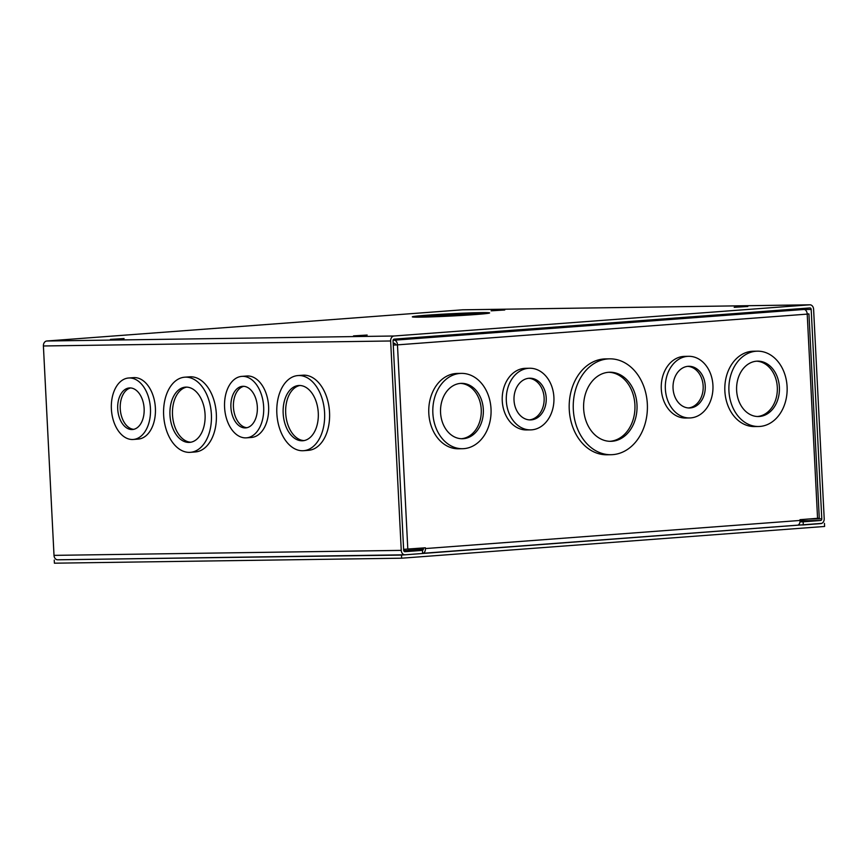 <?xml version="1.0" encoding="UTF-8"?>
<svg xmlns="http://www.w3.org/2000/svg" width="868" height="868" viewBox="0 0 868 868"><rect width="100%" height="100%" fill="white"/><g stroke="black" fill="none" stroke-linecap="round" stroke-linejoin="round"><path stroke-width="1.3" d="M491.114 310.82L504.742 309.984L491.114 310.82M110.453 339.388L124.081 338.553L110.453 339.388M353.526 335.883L367.153 335.048L353.526 335.883M734.176 307.326L747.815 306.491L734.176 307.326M132.478 439.501A30.825 19.508 85.7 0 1 111.419 409.609A30.825 19.508 85.7 0 1 128.616 378.003A30.825 19.508 85.7 0 1 129.365 377.971A30.825 19.508 85.7 0 1 150.414 407.862A30.825 19.508 85.7 0 1 133.227 439.468A30.825 19.508 85.7 0 1 132.478 439.501M128.616 378.003L133.563 377.634A30.825 19.508 85.7 0 1 134.312 377.602A30.825 19.508 85.7 0 1 155.361 407.493A30.825 19.508 85.7 0 1 138.175 439.099L133.227 439.468M189.419 452.369A37.671 23.848 85.7 0 1 163.683 415.826A37.671 23.848 85.7 0 1 184.7 377.2A37.671 23.848 85.7 0 1 185.611 377.157A37.671 23.848 85.7 0 1 211.347 413.7A37.671 23.848 85.7 0 1 190.342 452.326A37.671 23.848 85.7 0 1 189.419 452.369M184.7 377.2L189.647 376.831A37.671 23.848 85.7 0 1 190.559 376.788A37.671 23.848 85.7 0 1 216.295 413.331A37.671 23.848 85.7 0 1 195.289 451.957L190.342 452.326M302.628 450.742A37.671 23.848 85.7 0 1 276.892 414.199A37.671 23.848 85.7 0 1 297.898 375.573A37.671 23.848 85.7 0 1 298.82 375.529A37.671 23.848 85.7 0 1 324.556 412.072A37.671 23.848 85.7 0 1 303.54 450.698A37.671 23.848 85.7 0 1 302.628 450.742M297.898 375.573L302.845 375.204A37.671 23.848 85.7 0 1 303.767 375.16A37.671 23.848 85.7 0 1 329.504 411.703A37.671 23.848 85.7 0 1 308.487 450.329L303.54 450.698M245.677 437.873A30.825 19.508 85.7 0 1 224.617 407.982A30.825 19.508 85.7 0 1 241.814 376.376A30.825 19.508 85.7 0 1 242.563 376.343A30.825 19.508 85.7 0 1 263.622 406.235A30.825 19.508 85.7 0 1 246.425 437.841A30.825 19.508 85.7 0 1 245.677 437.873M241.814 376.376L246.762 376.007A30.825 19.508 85.7 0 1 247.51 375.963A30.825 19.508 85.7 0 1 268.57 405.866A30.825 19.508 85.7 0 1 251.373 437.472L246.425 437.841M131.969 429.551A20.854 13.204 -94.3 0 0 132.478 429.53A20.854 13.204 -94.3 0 0 144.11 408.144A20.854 13.204 -94.3 0 0 129.864 387.92A20.854 13.204 -94.3 0 0 129.354 387.942A20.854 13.204 -94.3 0 0 117.733 409.327A20.854 13.204 -94.3 0 0 131.969 429.551M188.92 442.42A27.7 17.534 -94.3 0 0 189.593 442.387A27.7 17.534 -94.3 0 0 205.043 413.982A27.7 17.534 -94.3 0 0 186.121 387.117A27.7 17.534 -94.3 0 0 185.448 387.139A27.7 17.534 -94.3 0 0 169.998 415.544A27.7 17.534 -94.3 0 0 188.92 442.42M302.118 440.781A27.7 17.534 -94.3 0 0 302.791 440.76A27.7 17.534 -94.3 0 0 318.241 412.354A27.7 17.534 -94.3 0 0 299.319 385.49A27.7 17.534 -94.3 0 0 298.646 385.511A27.7 17.534 -94.3 0 0 283.196 413.917A27.7 17.534 -94.3 0 0 302.118 440.781M245.177 427.924A20.854 13.204 -94.3 0 0 245.677 427.902A20.854 13.204 -94.3 0 0 257.308 406.517A20.854 13.204 -94.3 0 0 243.062 386.293A20.854 13.204 -94.3 0 0 242.563 386.314A20.854 13.204 -94.3 0 0 230.931 407.7A20.854 13.204 -94.3 0 0 245.177 427.924M46.796 341.005L462.481 309.811L809.725 304.82L394.039 336.003L46.796 341.005A4.709 3.646 89.2 0 0 43.4 345.974L54.011 555.368A4.709 3.646 89.2 0 0 57.711 559.806A4.709 3.646 89.2 0 0 57.885 559.795L404.792 554.804M809.117 518.999L821.79 518.814A1.584 1.226 -90.8 0 1 820.651 520.496L803.139 521.809L803.291 524.934L798.115 524.999M809.725 304.82A4.709 3.646 -90.8 0 1 809.887 304.809A4.709 3.646 -90.8 0 1 813.598 309.247L824.199 518.641A4.709 3.646 -90.8 0 1 820.803 523.61L803.291 524.934M821.79 518.814L811.189 309.431A1.584 1.226 -90.8 0 0 809.877 307.934L394.202 339.128A1.584 1.226 -90.8 0 0 393.052 340.798L403.663 550.193A1.584 1.226 -90.8 0 0 404.965 551.69L422.477 550.377L422.64 553.491L405.128 554.804A4.709 3.646 -90.8 0 1 404.955 554.815A4.709 3.646 -90.8 0 1 401.255 550.377L390.643 340.983A4.709 3.646 -90.8 0 1 394.039 336.003M803.139 521.809L799.992 521.852M403.739 550.637L422.477 550.377M130.634 387.953A20.854 13.204 -94.3 0 0 120.294 409.533A20.854 13.204 -94.3 0 0 133.737 429.334M186.718 387.117A27.7 17.534 -94.3 0 0 172.569 415.891A27.7 17.534 -94.3 0 0 190.851 442.213M299.927 385.49A27.7 17.534 -94.3 0 0 285.767 414.253A27.7 17.534 -94.3 0 0 304.06 440.586M243.832 386.314A20.854 13.204 -94.3 0 0 233.492 407.906A20.854 13.204 -94.3 0 0 246.946 427.707M647.333 404A47.946 37.085 -90.8 0 1 611.018 454.713A47.946 37.085 -90.8 0 1 573.314 409.555A47.946 37.085 -90.8 0 1 609.629 358.842A47.946 37.085 -90.8 0 1 647.333 404M611.018 454.713L606.949 454.778A47.946 37.085 -90.8 0 1 569.256 409.609A47.946 37.085 -90.8 0 1 605.571 358.896L609.629 358.842M553.903 397.284A30.825 23.837 -90.8 0 1 530.554 429.888A30.825 23.837 -90.8 0 1 506.326 400.853A30.825 23.837 -90.8 0 1 529.675 368.249A30.825 23.837 -90.8 0 1 553.903 397.284M530.554 429.888L526.496 429.942A30.825 23.837 -90.8 0 1 502.257 400.918A30.825 23.837 -90.8 0 1 525.607 368.314L529.675 368.249M491.017 408.871A37.671 29.143 -90.8 0 1 462.481 448.713A37.671 29.143 -90.8 0 1 432.861 413.233A37.671 29.143 -90.8 0 1 461.407 373.381A37.671 29.143 -90.8 0 1 491.017 408.871M462.481 448.713L458.423 448.778A37.671 29.143 -90.8 0 1 428.803 413.287A37.671 29.143 -90.8 0 1 457.338 373.435L461.407 373.381M712.932 385.349A30.825 23.837 -90.8 0 1 689.593 417.953A30.825 23.837 -90.8 0 1 665.355 388.918A30.825 23.837 -90.8 0 1 688.704 356.314A30.825 23.837 -90.8 0 1 712.932 385.349M689.593 417.953L685.525 418.018A30.825 23.837 -90.8 0 1 661.297 388.983A30.825 23.837 -90.8 0 1 684.635 356.379L688.704 356.314M787.092 386.651A37.671 29.143 -90.8 0 1 758.556 426.503A37.671 29.143 -90.8 0 1 728.936 391.012A37.671 29.143 -90.8 0 1 757.471 351.171A37.671 29.143 -90.8 0 1 787.092 386.651M758.556 426.503L754.487 426.557A37.671 29.143 -90.8 0 1 724.867 391.077A37.671 29.143 -90.8 0 1 753.402 351.225L757.471 351.171M636.993 404.781A34.546 26.724 89.2 0 0 609.824 372.231A34.546 26.724 89.2 0 0 583.654 408.785A34.546 26.724 89.2 0 0 610.822 441.324A34.546 26.724 89.2 0 0 636.993 404.781M609.781 441.313A34.546 26.724 89.2 0 0 634.909 404.803A34.546 26.724 89.2 0 0 608.783 372.274M546.211 397.859A20.854 16.123 89.2 0 0 529.816 378.22A20.854 16.123 89.2 0 0 514.019 400.278A20.854 16.123 89.2 0 0 530.413 419.917A20.854 16.123 89.2 0 0 546.211 397.859M529.371 419.884A20.854 16.123 89.2 0 0 544.127 397.891A20.854 16.123 89.2 0 0 528.775 378.285M483.324 409.446A27.7 21.429 89.2 0 0 461.548 383.352A27.7 21.429 89.2 0 0 440.564 412.647A27.7 21.429 89.2 0 0 462.34 438.741A27.7 21.429 89.2 0 0 483.324 409.446M461.299 438.731A27.7 21.429 89.2 0 0 481.241 409.479A27.7 21.429 89.2 0 0 460.507 383.396M705.239 385.934A20.854 16.123 89.2 0 0 688.845 366.285A20.854 16.123 89.2 0 0 673.047 388.343A20.854 16.123 89.2 0 0 689.442 407.982A20.854 16.123 89.2 0 0 705.239 385.934M688.4 407.96A20.854 16.123 89.2 0 0 703.156 385.956A20.854 16.123 89.2 0 0 687.803 366.35M779.388 387.226A27.7 21.429 89.2 0 0 757.612 361.142A27.7 21.429 89.2 0 0 736.628 390.437A27.7 21.429 89.2 0 0 758.404 416.531A27.7 21.429 89.2 0 0 779.388 387.226M757.363 416.51A27.7 21.429 89.2 0 0 777.305 387.258A27.7 21.429 89.2 0 0 756.57 361.186M423.389 547.947L423.421 548.587A1.584 1.009 85.7 0 1 422.532 550.193A1.584 1.009 85.7 0 1 422.499 550.193L408.123 550.399L423.367 549.249M422.629 553.307L422.651 553.307A4.709 2.984 -94.3 0 0 422.77 553.307A4.709 2.984 -94.3 0 0 425.407 548.565L425.363 547.795L403.62 549.346M393.106 340.223L394.235 340.202A4.709 2.984 85.7 0 1 397.468 344.867L393.269 344.997M395.482 344.889A1.584 1.009 -94.3 0 0 394.397 343.316L393.182 343.337M807.207 313.901L808.943 313.923L819.284 518.174L800.014 519.682L800.057 520.453A4.709 2.984 85.7 0 1 797.421 525.194A4.709 2.984 85.7 0 1 797.301 525.194L422.879 553.296M407.808 549.108L397.468 344.867L393.269 345.106M808.943 313.923L807.218 314.118A4.709 2.984 -94.3 0 0 803.996 309.464L786.158 309.713M342.22 555.715L347.862 555.629M133.867 558.71L139.509 558.634M821.746 523.382L401.493 555.075L57.798 559.806M824.437 523.339L824.6 526.464L401.645 558.2L401.493 555.075M401.645 558.2L54.402 563.191L54.25 560.077M421.002 317.135C427.002 317.124 453.063 316.202 475.577 314.531C497.418 312.871 489.335 312.447 480.937 312.643C474.948 312.654 448.886 313.576 426.372 315.247C404.521 316.896 412.604 317.33 421.002 317.135M416.749 317.156A36.608 1.085 177.1 0 1 427.815 316.136A36.608 1.085 177.1 0 1 479.277 313.684A36.608 1.085 177.1 0 1 485.245 313.684M43.4 345.974L390.643 340.983M811.189 309.431L804.527 309.529M800.057 520.789L820.651 520.496M54.011 555.368L401.255 550.377M425.407 548.565L800.057 520.453M817.569 518.37L807.218 314.118L397.468 344.867M803.996 309.464L394.235 340.202M488.738 313.196C489.845 313.044 486.612 313.934 463.62 315.334L413.418 317.08M809.887 304.809L462.644 309.8M57.711 559.806L404.955 554.815M422.77 553.307L797.421 525.194"/></g></svg>
